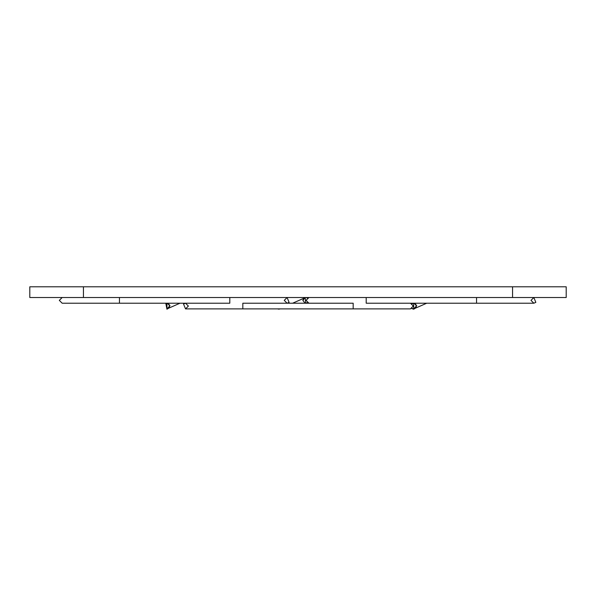 <?xml version="1.0" encoding="UTF-8"?>
<svg xmlns="http://www.w3.org/2000/svg" width="596" height="596" viewBox="0 0 596 596"><rect width="100%" height="100%" fill="white"/><g stroke="black" fill="none" stroke-linecap="round" stroke-linejoin="round"><path stroke-width="0.89" d="M566.2 297.523L29.8 297.523L566.2 297.523L566.2 286.795L566.2 297.523M566.2 286.795L512.56 286.795L512.56 297.523L512.56 286.795L83.44 286.795L83.44 297.523L83.44 286.795L29.8 286.795L29.8 297.523L29.8 286.795L566.2 286.795M306.068 300.369L308.914 297.523L306.068 300.369L308.907 303.208L306.068 300.369M366.197 303.208L366.197 297.523L366.197 303.208L476.547 303.208L476.547 297.523L476.547 303.208L533.837 303.208L535.841 302.373L533.837 297.523L535.841 302.373L533.83 303.208L535.841 302.373L533.837 297.523L530.991 300.369L533.837 303.208M413.333 303.208L414.384 303.371L416.507 306.001L415.561 308.125L426.736 303.208M413.14 303.304L412.104 303.736L413.14 303.304M416.53 305.89L413.698 308.937L412.045 308.415L413.691 308.937L412.045 308.415L413.691 308.937L415.889 307.894L413.691 308.937L413.691 303.252L412.104 303.736L413.117 303.312M416.448 307.536L413.691 309.205L411.799 308.564L413.691 309.205L416.753 305.547M411.866 303.58L412.529 303.208L411.866 303.58M413.691 303.252L416.053 304.511M441.778 303.208L439.245 303.208L441.778 303.208M59.324 300.369L62.17 297.523L59.324 300.369L62.163 303.208L59.324 300.369M229.803 303.208L229.803 302.373L229.803 303.208L119.453 303.208L119.453 297.523L119.453 303.208L62.163 303.208M229.803 302.373L229.803 297.523L229.803 302.373M287.093 303.208L289.097 302.373L287.093 297.523L289.097 302.373L287.086 303.208L284.247 300.369L287.093 297.523L289.097 302.373M166.589 303.208L167.64 303.371L169.763 306.001L168.817 308.125L179.992 303.208M166.396 303.304L166.947 308.937L169.145 307.894L166.947 308.937L166.947 303.252L166.947 308.937L166.396 303.304M169.704 307.536L166.947 309.205L165.785 303.208L166.947 309.205L170.009 305.547M169.786 305.89L166.954 308.937L166.373 303.312M166.947 303.252L169.309 304.511M410.458 303.208L413.304 306.053L410.465 303.208M353.175 308.892L242.825 308.892L353.175 308.892L353.175 303.208L353.175 308.892L410.465 308.892L413.304 306.053M242.825 303.208L242.825 308.892L242.825 303.208L353.175 303.208M185.535 303.208L183.531 304.042L185.535 308.892L183.531 304.042L185.542 303.208L183.531 304.042L185.535 308.892L188.381 306.053L185.535 303.208M306.039 303.208L304.988 303.044L302.865 300.414L303.811 298.291L292.636 303.208M306.232 303.111L307.268 302.686L306.232 303.111M307.327 298.007L306.173 297.523L307.327 298.007M302.842 300.526L305.189 297.523L303.483 298.522L305.197 297.523L305.681 303.163L307.268 302.686L306.255 303.111M302.924 298.879L304.325 297.523M307.037 297.523L307.573 297.858L307.037 297.523M307.506 302.842L306.843 303.208L307.506 302.842M305.681 303.163L304.601 302.954M278.861 309.16L277.594 308.892L280.127 308.892L278.861 309.16M242.825 308.892L185.535 308.892"/></g></svg>
